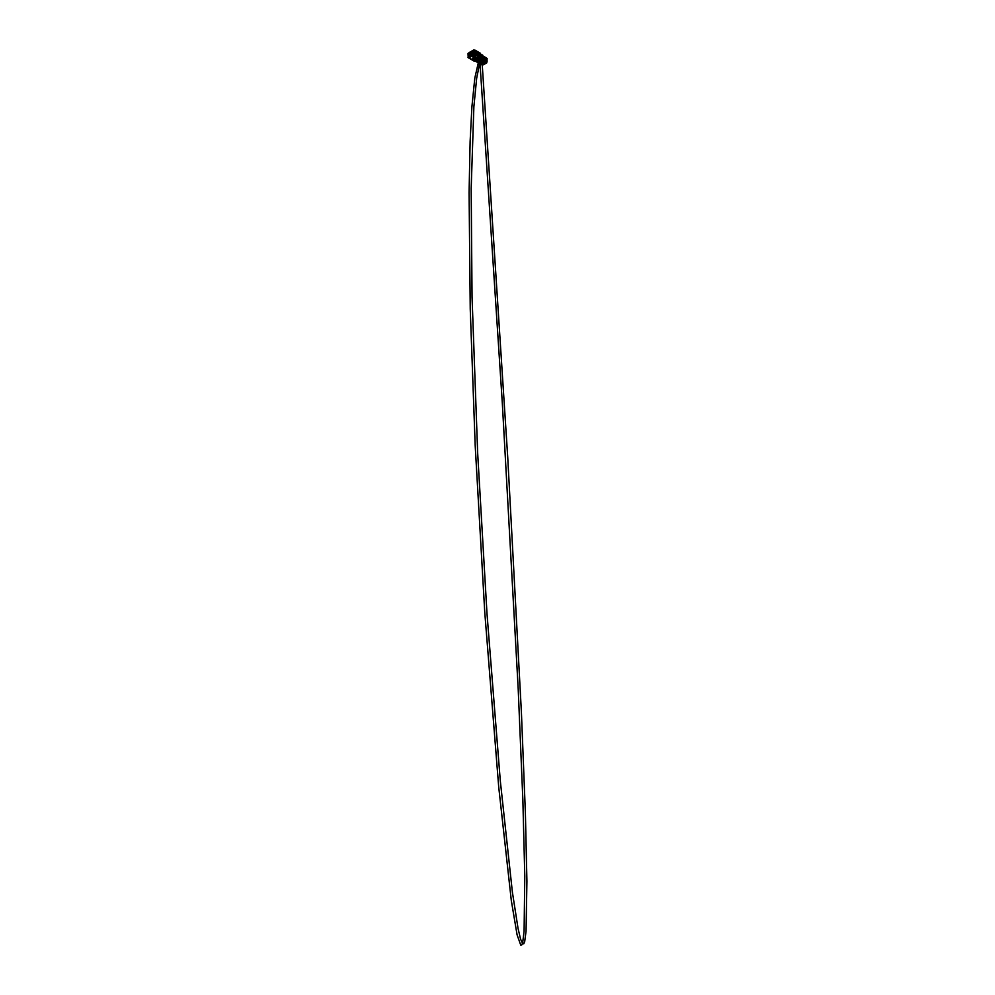 <?xml version="1.0" encoding="UTF-8"?>
<svg xmlns="http://www.w3.org/2000/svg" width="995" height="995" viewBox="0 0 995 995"><rect width="100%" height="100%" fill="white"/><g stroke="black" fill="none" stroke-linecap="round" stroke-linejoin="round"><path stroke-width="0.75" stroke-dasharray="4.97 3.73" d="M482.202 60.67L482.053 59.812M484.329 60.508L486.916 62.001L483.669 60.384L480.199 62.598L479.59 61.976L482.538 60.496L481.903 60.707L482.563 60.446L481.941 57.648L481.804 60.546L480.734 60.931L479.627 63.58M477.426 61.391L478.831 60.62L477.5 61.441L478.831 60.62L477.5 61.479L478.147 61.864L482.189 59.513L482.948 60.882L481.928 60.285L483.632 60.322L482.936 60.608M482.388 60.421L481.978 59.6L481.941 60.67M477.65 59.066L476.232 58.021L477.687 59.128L478.147 61.864L482.301 59.426L482.04 60.285L483.11 60.707M478.682 56.23L479.764 56.454L479.254 57.026L479.963 56.69L478.881 56.504L480.05 56.479L478.856 56.118L480.286 56.504L479.18 55.869L479.913 56.74L478.645 56.839L480.1 56.839L479.092 55.683L480.411 56.23L479.092 55.62L478.856 56.504L480.05 56.317M479.18 55.994L478.707 56.665L480.349 56.354M479.366 57.212L479.764 56.665L478.906 56.715L479.366 57.561L479.789 56.864M479.03 56.006L479.515 56.902L479.926 55.757M479.727 56.814L478.819 56.889M480.1 55.695L478.657 55.683M479.08 55.857L480.1 56.454L478.869 56.752L480.1 56.491L478.657 56.491L479.068 55.695M474.976 50.272L481.941 55.509L478.359 55.77L479.578 57.785L480.386 56.852L479.155 57.312A1.281 0.746 180 0 1 478.881 55.894A1.281 0.746 180 0 1 480.647 56.454L478.57 56.23L479.155 57.2A1.281 0.746 180 0 1 478.881 55.782A1.281 0.746 180 0 1 480.647 56.342L481.99 55.596L481.99 56.392L479.528 54.364A1.082 0.622 180 0 1 479.142 54.451L479.801 53.867L482.276 55.981L477.762 58.406L469.366 54.203L469.317 53.307L473.421 50.932L474.938 50.932L478.384 52.922L478.11 53.904L479.876 53.805L482.264 55.956L478.023 58.444L474.267 57.038L474.229 56.28M473.844 50.123L474.515 50.422L473.844 50.123M474.428 50.198L473.234 50.409L475.1 50.16L478.906 52.362L475.013 50.198M469.167 53.071L474.043 50.024M473.981 56.13L473.023 56.031M476.219 54.874L477.152 54.277L476.294 54.277L476.306 55.185L477.127 55.073L476.219 54.874L476.941 54.24M475.125 53.444L475.237 54.476L476.02 54.103L474.889 54.128L474.876 53.295L475.846 53.295L474.864 53.593L475.859 53.593L475.187 54.265L474.826 53.407L476.008 53.618L474.864 53.593L475.797 53.481L474.938 54.277L475.908 54.265L474.901 54.327L475.809 54.389L474.889 53.643L475.697 53.444L475.162 53.917M476.418 57.921L475.647 56.69L477.874 58.717L479.155 57.2M475.809 53.668L474.702 54.066L475.797 53.742M477.227 54.377L476.07 54.849L477.214 55.098L476.244 54.538L477.389 54.849L476.182 54.688L476.593 55.272L477.389 54.899L476.269 55.173L477.227 54.874L476.219 54.377M479.515 57.001L480.025 56.976A1.567 0.908 0 0 0 480.933 56.118A1.567 0.908 0 0 0 480.933 56.093L480.933 56.068M479.092 55.683L478.334 56.118M476.083 54.514L477.277 54.563M476.12 53.581L474.764 53.32L475.921 53.78M483.01 57.337L481.754 56.64A0.846 0.697 -178.4 0 0 481.742 56.665L481.978 56.877M477.476 54.24L475.971 54.24M475.946 54.302L477.5 54.302M476.12 53.456L474.615 53.456M478.956 56.79L479.963 56.553L478.956 56.79M471.655 54.538L470.909 54.961A1.119 0.647 120 0 0 471.655 55.384L471.655 54.538L470.137 54.352L471.767 52.785C472.463 52.561 472.762 53.158 472.737 53.618L472.787 54.986L470.71 56.727L470.66 54.252L470.66 56.64L469.851 57.225L469.69 55.098L469.18 57.598L472.103 59.302L472.488 58.332L472.538 59.476L473.222 58.12L472.588 59.563L474.08 59.663L474.217 60.508L474.603 57.076A1.082 0.622 180 0 1 474.453 57.3L475.647 57.474M476.294 54.526L477.115 54.153L476.481 55.023M475.025 54.302L475.834 53.829L474.913 54.389L474.714 53.693L476.008 53.693L474.826 53.494L475.125 54.227M480.461 55.397L481.331 55.446M480.485 53.917L482.786 55.247L480.485 53.917M473.384 50.272L468.794 52.747L473.521 50.123M468.247 53.332L469.155 53.655L468.819 52.909M479.242 63.394L480.05 62.275L480.61 63.12L480.61 62.15C479.876 61.839 479.876 60.396 480.61 59.24L479.764 58.954L480.722 58.369L479.888 57.237L478.421 57.163L478.135 55.073L477.14 56.479L477.127 55.558L477.115 56.441L477.799 56.043L474.839 54.327L472.687 54.812L472.637 53.444C472.662 52.946 472.339 52.3 471.58 52.548L469.13 54.713L469.205 53.133M473.62 56.603L473.918 55.969M487.065 61.74L487.065 58.357L484.677 56.976L481.903 57.175L479.59 58.506L480.125 58.954L479.267 58.357L481.978 56.79L479.217 58.543L479.988 59.053M480.1 59.165L479.267 58.419M482.264 56.64L482.239 57.275M482.824 56.367L482.563 56.989L482.426 56.106M475.025 50.235L480.262 53.145M479.478 52.872L478.533 53.245L479.279 52.623M482.824 56.429L482.873 58.494M480.336 54.041L473.831 50.596L474.528 50.633L474.528 54.004L480.262 57.312L480.622 54.713L479.851 54.265L479.851 55.048L479.565 53.556L482.824 56.018L480.56 53.929M478.147 58.979L482.799 56.23L474.416 50.67L468.197 54.066L477.687 58.979M474.714 53.718L476.145 53.519M474.055 57.536L468.197 53.792L473.943 50.397L480.199 53.742L474.366 50.372L468.334 53.63L474.093 57.548M478.384 53.033L478.085 53.456A1.082 0.622 0 0 0 477.911 53.73L477.898 53.108A1.082 0.622 180 0 1 478.073 52.685L478.757 54.227L479.876 53.805M473.782 56.342L469.093 54.489L473.471 51.18L473.57 54.24L472.637 54.787L472.737 53.556L472.787 54.986M478.384 52.859L477.898 53.792L477.898 53.033L479.528 53.568A1.082 0.622 180 0 1 478.844 53.655L477.898 53.033M477.986 53.78L478.359 53.033L474.889 51.019L478.334 53.481M473.421 50.932L474.889 51.429M473.471 51.429L469.366 53.792L474.938 50.932M475.249 57.66L468.197 53.879L468.172 57.262L469.441 56.541L469.453 54.899A2.152 1.244 -60 0 1 470.983 52.262A2.152 1.244 -60 0 1 471.207 52.15A2.152 1.244 -60 0 1 472.501 53.145L472.016 53.121A1.841 1.057 120 0 0 470.909 52.275A1.841 1.057 120 0 0 470.71 52.374A1.841 1.057 120 0 0 469.416 54.625L469.366 53.792M476.505 57.921L476.456 57.038L474.404 56.976L473.657 55.558L473.545 56.466M474.304 57.449L475.61 57.586L474.304 57.014L474.242 60.496L475.859 60.633M475.647 57.598L477.811 58.854L475.635 57.15L475.635 60.683L475.51 57.573L473.409 57.399L473.993 56.566L472.911 56.64L472.836 59.725L473.023 56.578L474.117 56.64L469.628 53.854A1.082 0.622 180 0 1 469.628 54.551L472.923 56.454A1.082 0.622 180 0 1 473.359 56.354M478.023 58.854L482.264 55.956L477.811 58.854M482.276 55.807L479.801 54.277M477.986 53.543L478.956 54.339M480.386 56.752L481.99 56.392M477.973 58.717L479.578 57.785M480.622 55.496L480.622 54.713L482.015 55.571L482.015 56.367L481.99 55.546L480.622 54.75L480.622 55.546M478.11 53.904L474.777 51.578A1.082 0.622 180 0 1 473.583 51.578L469.317 53.307M474.665 56.031L474.603 56.106A1.082 0.622 180 0 1 474.615 56.18L473.657 55.558A1.082 0.622 180 0 0 472.923 55.658L472.836 56.454M478.806 53.63L479.64 54.402M473.695 55.459L472.923 56.454M469.69 53.73L469.628 53.071A1.082 0.622 180 0 1 469.628 53.755L472.836 55.658L469.69 53.73M478.06 53.431L478.06 52.635L473.508 50.757L469.652 52.984L469.615 53.842L469.652 52.984L474.777 50.782A1.082 0.622 180 0 1 473.583 50.782L469.64 53.009L469.628 54.551M476.282 54.451L477.227 54.874M476.394 55.086L477.165 54.451M476.481 54.227L477.376 54.402L476.244 54.912M476.282 54.824L477.202 54.426M474.913 53.979L476.008 53.693L474.913 53.867M475.846 53.767L475.56 54.476L475.237 53.568M479.08 57.163L477.923 57.834L476.53 57.038L477.874 58.717M470.063 54.949L470.946 55.459A1.269 0.734 120 0 0 471.058 55.521L470.075 55.048L471.344 54.315A1.381 0.796 120 0 0 471.419 54.203L471.419 52.685A1.381 0.796 120 0 0 471.344 52.648L471.319 52.772A1.269 0.734 120 0 0 470.162 53.431L471.058 53.941A1.269 0.734 120 0 0 470.946 54.128L470.063 53.618A1.269 0.734 120 0 0 470.063 54.949L469.976 55.036A1.381 0.796 120 0 0 470.038 55.073L470.162 55.011A1.269 0.734 120 0 0 471.319 54.352L472.215 54.862A1.269 0.734 120 0 0 472.314 54.675L471.431 54.165A1.269 0.734 120 0 0 471.642 53.369A1.269 0.734 -60 0 1 471.655 55.446A1.269 0.734 -60 0 1 471.655 53.382A1.269 0.734 120 0 0 471.431 52.834L472.314 53.344A1.269 0.734 120 0 0 472.215 53.282L471.319 52.772M469.503 54.551A1.679 0.97 -60 0 1 470.237 52.859A1.679 0.97 -60 0 1 471.53 52.412A1.679 0.97 -60 0 1 471.879 53.17A1.679 0.97 -60 0 1 471.145 54.862A1.679 0.97 -60 0 1 469.851 55.31A1.679 0.97 -60 0 1 469.503 54.551M471.344 54.315L472.215 54.812A1.381 0.796 -60 0 0 472.277 54.7L471.419 54.153L472.302 54.663M471.419 52.735L472.302 53.245M470.946 54.128L469.976 53.568L469.976 54.986L470.946 55.459M471.431 53.829L471.655 53.556A1.119 0.647 120 0 0 470.909 54.849L471.655 54.414M470.088 55.048L472.215 54.812M471.058 55.521L470.162 55.011M471.058 53.941L470.038 53.407M470.834 54.016L469.976 53.519L470.834 54.016A1.381 0.796 -60 0 1 470.896 53.904M471.381 52.673L472.239 53.158A1.381 0.796 -60 0 1 472.277 53.183L471.419 52.685A1.43 0.821 -60 0 1 470.747 55.061L470.697 55.086A1.505 0.871 120 0 0 471.754 53.245A1.505 0.871 120 0 0 470.697 52.635A1.505 0.871 120 0 0 469.628 54.476A1.505 0.871 120 0 0 470.697 55.086L470.747 55.061A1.43 0.821 -60 0 1 470.747 52.723A1.43 0.821 -60 0 1 471.456 52.648L472.215 53.096A1.43 0.821 -60 0 1 470.784 55.571A1.43 0.821 -60 0 1 472.215 53.096M471.344 52.648L472.19 53.183L470.088 53.382L470.971 53.892L470.075 53.382M472.501 53.929A1.119 0.647 120 0 0 471.754 53.506L471.754 54.352L472.501 53.929L471.555 53.382A1.119 0.647 120 0 0 470.822 52.959L471.754 54.352M471.754 55.334A1.119 0.647 120 0 0 472.501 54.041L471.754 55.334L470.822 54.787A1.119 0.647 120 0 0 471.555 53.506L471.754 54.476M470.909 54.961L469.976 54.414A1.119 0.647 120 0 0 470.71 54.849L471.655 55.384M470.697 54.563L469.976 54.414M470.137 54.128L470.909 54.849M471.655 53.556L470.71 53.021A1.119 0.647 120 0 0 469.976 54.302M471.195 54.153L470.71 53.021M471.754 53.506L470.822 52.959M471.294 54.091L471.555 53.382M472.501 54.041L471.555 53.506M469.976 54.339L470.647 54.725M472.787 54.874L472.737 53.556A1.816 1.045 120 0 0 472.364 52.723A1.816 1.045 120 0 0 470.287 54.352L470.647 54.178M471.195 53.917L470.137 54.004M470.647 53.058L469.976 54.215M470.747 52.996L471.419 53.382M471.145 53.307L471.804 53.693M471.294 54.439L471.244 53.718L471.705 54.215M470.747 54.663L471.419 53.506M481.754 56.827L482.5 56.827M482.264 56.69L482.961 57.3L482.127 56.976M476.195 54.675L477.488 54.364L476.468 53.954L476.195 54.675M483.669 60.658L479.354 63.394M484.378 60.496L483.707 62.511L484.963 61.789L484.863 59.551L483.794 60.123L485.572 61.143L485.311 62.001L485.672 60.62L485.684 62.275L484.739 62.498M486.829 62.125L486.667 60.322M484.378 60.222L486.679 61.628L484.018 60.77L485.572 61.802M483.669 60.384L484.005 57.847L484.005 60.285L484.913 61.13M482.948 63.867L480.125 62.536L480.125 60.086L480.125 62.536L481.058 63.357M483.271 63.394L483.023 59.924L485.995 58.207M483.607 63.344L483.632 64.6M485.398 62.424L485.572 61.143M483.11 60.919L480.199 62.598L479.578 61.006L479.888 61.852M484.677 57.076L485.137 60.533L485.262 57.61L482.538 57.175L482.961 56.242M483.632 63.506L485.398 61.939M484.776 58.021L483.844 57.735L484.776 58.021L483.844 57.996L484.092 59.115M485.137 59.153L485.137 60.098L485.921 58.941L483.831 57.71L485.97 58.966L484.254 59.028M480.61 62.212L483.023 60.372M480.299 59.725L483.247 60.745M480.15 58.966L479.428 60.086L482.339 61.056L481.941 64.426L480.175 63.394L480.175 60.21M483.06 57.374L479.59 58.792M484.913 57.946L486.679 58.618L486.679 61.69L484.863 60.695L484.863 57.511L486.679 58.556L486.667 61.715L484.863 61.105L486.704 61.653L486.704 58.581L485.137 57.349M479.49 61.839L483.01 60.707M482.239 63.779L482.202 62.125L482.898 62.163L482.55 63.668M482.998 62.212L482.898 63.867L482.65 62.324M483.744 63.406L484.901 62.735L483.707 63.394M484.776 61.205L484.018 60.459M484.677 57.25L486.518 58.568M485.249 60.16L485.398 59.352M482.923 60.322L481.555 59.14M483.222 60.496L483.271 62.697M481.903 57.175L479.59 58.357M483.16 57.225L482.401 57.026M480.423 62.063L482.189 63.095M482.102 62.822L480.237 61.64L482.102 63.108M480.883 60.471L482.699 61.466L482.6 62.337L480.883 61.155M480.038 63.444L480.075 59.65L479.926 62.324L480.336 59.936L480.423 61.715L482.189 62.735M482.563 62.212L480.821 61.193M485.97 59.526L485.97 60.26M485.659 61.056L483.757 59.563L485.659 60.77M484.117 59.103L483.956 57.859M485.572 60.794L483.694 59.538M484.267 59.215L485.622 60.185M484.503 57.25L480.784 59.576M480.423 60.894L480.324 60.036M480.199 61.367L479.714 58.979L482.836 57.959A2.326 1.343 -60 0 1 482.861 57.971L482.737 57.897A2.326 1.343 120 0 0 482.712 57.884L483.433 59.501M480.237 61.603L482.127 62.772M480.734 61.068L479.938 60.956M483.794 60.123L485.622 61.105M483.682 62.934L482.998 61.304L483.856 60.086M483.881 59.75L485.622 60.757L483.794 59.775M484.341 58.506L486.082 59.513M483.508 60.098L483.122 62.548M485.249 61.329L485.137 60.222L484.764 61.553L485.722 61.752M484.913 61.752L484.863 59.551M483.408 60.098L484.652 59.377L485.299 61.416M484.652 59.426L484.739 60.459M475.001 53.805L475.747 53.357L474.926 53.742M475.025 53.954L475.722 53.805M477.202 59.314L475.846 58.705L476.593 60.11L477.09 58.991L476.978 60.409L475.971 59.476L477.389 59.824C477.426 59.016 476.344 58.071 476.02 58.618L476.717 60.036L476.406 58.867L476.991 59.862L476.593 58.767L477.227 59.6L477.625 58.804L476.779 58.693L476.767 59.849L476.505 58.817L477.165 59.439M477.065 60.347L476.928 58.916L476.02 58.618M476.655 59.625L476.394 58.929M475.66 59.153L476.394 60.396M477.078 59.414L476.493 60.309L475.996 58.68M479.478 53.046L478.495 52.959M479.727 61.852L480.125 60.707L479.913 61.789M479.951 62.1L480.286 61.429M480.846 58.506L481.306 59.29L481.53 58.369L480.299 58.369L480.411 61.727L479.627 61.839L479.727 59.128L480.411 59.153L479.714 58.979L480.61 59.053M479.752 61.006L479.64 61.939L479.938 61.105L480.423 61.802L479.988 61.068L479.689 61.702M474.59 54.936L473.881 55.347L474.59 54.936M470.946 57.038L470.237 57.449L470.946 57.038M480.597 58.842L480.597 59.849L480.597 58.842M480.597 58.133L479.553 59.949L480.597 60.558L481.642 58.742L480.597 58.133M478.421 56.516L478.57 53.369L479.926 54.091L479.926 56.852M476.232 58.854L477.252 59.638L476.617 58.73L477.078 59.998L476.58 58.742L477.053 60.011L475.971 59.476M477.326 60.446L477.264 60.794A1.53 0.883 -120 0 0 477.463 60.185A1.53 0.883 -120 0 0 477.314 59.476M477.301 59.513L476.593 58.767L476.729 59.787M480.237 58.73L479.988 59.576L480.237 58.73M481.431 58.568L481.505 58.518A1.654 0.958 120 0 0 480.336 60.546A1.654 0.958 120 0 0 481.505 61.217A1.654 0.958 120 0 0 482.674 59.19A1.654 0.958 120 0 0 481.505 58.518L481.431 58.568A1.555 0.895 -60 0 1 482.214 58.481A1.555 0.895 -60 0 1 482.451 59.725A1.555 0.895 -60 0 1 481.431 61.093A1.555 0.895 -60 0 1 480.66 61.168A1.555 0.895 -60 0 1 480.336 60.459A1.555 0.895 -60 0 1 481.431 58.568L481.431 58.568M482.625 60.484L482.488 57.797L481.878 58.295M482.003 60.508L481.854 59.874L481.742 60.508M482.488 60.62L481.779 60.62M479.913 58.668L480.423 61.814C479.789 61.603 479.789 60.123 480.423 59.178L480.324 60.981M476.058 58.892L475.884 59.526M476.555 61.479L475.846 60.446M477.227 60.807L477.6 61.541L477.538 60.732M472.538 58.481L472.812 56.64L469.13 54.514L469.142 57.598L472.09 59.277L472.899 58.867L472.14 59.302L472.09 58.22L473.234 58.158L472.998 58.867L472.986 57.984M477.401 55.72L477.488 56.615L477.401 55.72M469.864 53.817L470.672 54.277L470.299 56.404L470.797 54.737M482.364 59.401L482.364 60.334L482.463 59.401L481.456 59.203L481.854 55.994L481.145 56.329L481.356 59.203L481.505 56.367M477.326 55.272L478.296 55.16L477.326 55.272M477.438 58.717L476.132 58.195L476.132 60.695L476.854 60.235L476.381 60.869L477.488 61.056M475.523 60.645L476.792 60.645L475.933 60.695L476.132 58.195M479.578 60.434L478.869 60.508L479.578 60.434M477.65 60.496L477.811 58.879L474.142 56.939M478.172 61.877L482.276 59.501L482.463 56.317L478.023 58.879L478.122 61.852M482.301 58.357L482.301 59.426L482.301 58.357M470.535 54.377L469.864 54.277M469.789 55.098L470.535 54.663M469.279 57.536L469.69 55.098M484.391 57.548L483.62 57.698L484.391 57.548M483.247 60.409L484.441 60.048L484.441 57.573L485.05 60.396L484.391 60.135L485.137 60.471L483.408 60.434M469.429 54.588L470.697 52.412C471.319 51.989 472.003 52.374 471.953 53.133L471.978 54.787L469.466 56.242L469.429 54.588L469.503 56.541L468.197 57.698M480.175 58.058L480.224 54.912L482.463 56.205L482.463 58.145L481.966 56.168M469.205 54.339L469.317 53.245M482.824 58.183L484.652 59.227L482.824 58.183L482.824 56.056L480.386 54.066L480.386 57.436L474.503 54.053L472.003 54.775L472.501 53.145L472.563 54.737L473.831 54.004L473.831 50.633L470.722 52.399L473.856 50.608L471.307 52.088M482.961 56.454L482.961 58.207L484.478 59.091L483.309 59.265L484.341 59.016L484.341 57.076L483.321 57.275L483.321 59.24L484.652 59.227L484.615 57.088L485.262 57.61M483.222 59.812A2.326 1.343 -60 0 1 482.836 60.695L482.712 60.633A2.326 1.343 120 0 0 483.048 59.911M480.436 62.113L480.56 62.013A2.326 1.343 -60 0 1 480.535 61.989A2.326 1.343 -60 0 1 480.56 59.265L480.61 59.178M478.533 62.337L477.152 61.503M481.232 59.265L479.64 60.16M481.194 59.203L482.612 60.023L481.257 59.128M482.724 59.016L483.533 58.954L482.724 59.016L483.296 60.558L483.533 58.954M483.607 59.401L483.247 57.598L485.262 57.648L485.262 60.446L483.819 60.62M480.61 60.434L480.286 63.158L479.652 62.76L479.652 60.285L479.652 62.76L480.61 62.847M485 57.897L483.819 57.474M483.607 59.588L484.366 60.036L483.819 57.747M483.396 59.712L482.936 60.931M483.247 57.598L482.886 57.946A2.326 1.343 -60 0 1 483.271 59.588M480.336 60.459L479.665 60.26L480.61 59.115M477.426 60.757L477.426 61.429M477.152 61.541L478.57 62.324M479.677 60.222L481.008 59.364M475.747 58.232L475.846 60.745L475.921 58.071M482.724 60.421L483.533 60.347M480.025 62.66L479.155 61.752L482.04 60.086L483.135 60.608M482.476 60.571L482.388 59.501L482.028 60.459M479.005 61.989L481.953 60.297M479.689 61.64L478.57 60.981M479.578 61.068L479.155 61.752M480.05 62.386L479.242 63.133M482.451 60.807L483.271 60.583M480.61 60.26L480.286 59.302M480.286 60.683L479.665 60.322L479.652 62.772L480.336 63.182M479.379 62.523L478.57 62.598L479.379 62.523L479.304 61.479M478.943 58.829L479.739 59.24L479.304 62.001M480.262 54.862L482.5 56.305L478.048 58.867L475.51 57.573M469.093 53.643L474.889 51.18L478.57 53.307L478.57 56.367L477.09 56.566L477.874 54.924L477.799 56.043L474.739 54.389M478.52 58.916L479.739 59.352L479.329 60.086M477.575 59.053L478.259 59.053M475.884 58.655L477.165 60.347L477.252 59.302L475.871 58.618M477.003 58.78L477.152 59.762M482.239 59.563L482.376 60.533M479.092 55.62L478.334 56.155M478.359 56.317L480.448 56.13M478.981 56.703L479.926 56.479L478.981 56.703M473.782 49.924L474.478 49.862M480.15 56.553L478.57 56.541M478.968 55.558L479.777 55.558M478.62 56.827L480.448 56.392C480.349 57.088 479.204 57.163 478.62 56.839L478.62 56.827M473.869 55.795L473.135 55.969M479.428 53.009L478.508 52.996L479.428 52.984M474.503 57.362L474.503 56.566L475.61 57.474M477.836 53.854L474.254 53.071M476.505 53.096L476.431 53.096A1.505 0.871 0 0 0 474.192 53.158M477.6 53.68L474.055 53.27M474.627 50.235L473.732 50.235M476.244 52.897L478.035 54.066M473.334 50.235L468.222 53.257M468.819 53.829L469.354 53.133M480.461 57.822L479.627 57.722M482.451 56.541L481.692 56.528M473.782 50.496L474.578 50.496M473.744 50.509L474.963 50.297L473.744 50.509M480.535 54.663L480.573 58.071L480.573 54.7M479.18 58.593L482.127 56.827L479.267 58.357M482.563 56.255L482.612 58.643M473.856 50.608L480.262 53.941L480.299 53.208L480.374 54.004M477.737 58.63L474.105 57.175L478.097 58.63L482.699 56.354M482.699 56.093L478.097 58.63M474.366 50.372L468.284 54.203M482.65 56.006L474.416 50.67M480.361 54.451L482.65 55.795M482.799 56.23L480.423 54.489M479.528 54.364L479.64 53.593L480.61 54.675L480.249 53.917M474.615 56.939L474.615 56.18A1.082 0.622 180 0 1 474.453 56.504L474.453 57.3M473.483 51.578L473.583 50.782L473.583 51.578M474.777 51.578L474.777 50.782L474.876 51.578M474.466 56.466L474.453 57.312M471.854 53.158A1.679 0.97 -60 0 1 470.66 55.21A1.679 0.97 -60 0 1 469.827 55.297A1.679 0.97 -60 0 1 469.478 54.526A1.679 0.97 -60 0 1 470.66 52.474A1.679 0.97 -60 0 1 471.506 52.387A1.679 0.97 -60 0 1 471.854 53.158M470.598 55.098L471.705 53.158C471.692 52.213 470.921 52.275 470.598 52.511L469.478 54.451C469.491 55.397 470.262 55.334 470.598 55.098M471.705 53.469L472.55 53.954L471.705 55.422L470.859 54.936L471.705 53.469M470.759 54.364L470.933 53.419L470.088 54.091L470.933 53.419M472.277 54.7L471.419 54.203M471.307 54.339L472.19 54.849M469.976 55.036L470.834 55.533M481.779 56.578L482.488 56.578M477.451 54.414L475.996 54.414M476.095 54.053L477.364 54.053M484.913 59.638L483.781 60.62M480.933 63.431L482.364 64.153L480.983 63.344M483.794 60.894L485.51 61.889M484.863 58.033L486.667 58.531L484.963 57.536M485.349 59.265L485.958 58.929L483.831 57.71M480.523 59.6L482.824 60.807M479.839 62.088L480.274 63.344M482.189 63.755L480.473 62.76M482.189 62.163L482.451 63.668M483.271 62.822L483.122 63.568M484.913 62.71L483.757 63.369M485.311 62.001L485.324 60.322L485.299 62.001M482.289 61.031L482.339 64.19L482.289 61.031M480.237 60.372L481.99 61.317L480.971 60.235M481.891 64.389L481.99 61.317L481.891 64.389M486.219 61.889L486.319 58.817L486.219 61.889M483.607 61.105L483.757 62.424M483.284 62.735L483.122 61.391M480.821 60.508L482.587 61.528M482.55 61.59L480.784 60.558M486.107 60.135L484.391 59.14M484.329 59.178L486.082 60.185M474.727 53.27L475.996 53.27M475.846 58.705L477.028 60.396M476.269 58.892L477.115 59.663L476.207 59.153M477.078 59.625L476.369 58.892M480.423 57.772L479.677 57.822M470.287 57.014L471.021 56.839L470.287 57.014M473.931 54.912L474.665 54.737L473.931 54.912M473.931 55.26L474.665 55.086L473.931 55.26M470.287 57.362L471.021 57.188L470.287 57.362M481.17 56.292L481.58 58.332L480.883 57.872L480.299 58.717L480.796 57.959L480.125 57.984M480.647 58.108A1.555 0.895 120 0 0 479.64 59.476A1.555 0.895 120 0 0 479.876 60.72A1.555 0.895 120 0 0 480.647 60.645A1.555 0.895 120 0 0 481.655 59.277A1.555 0.895 120 0 0 481.418 58.033A1.555 0.895 120 0 0 480.647 58.108M474.652 51.193L478.607 53.257L478.259 56.777L479.54 57.163M478.508 53.407L479.49 54.016L479.49 57.076L479.963 54.14L479.901 57.262M483.309 59.265L482.351 58.854L482.351 56.902L483.321 57.275L482.563 56.603M476.381 58.655L477.165 60.048M476.107 60.185L475.709 59.489M477.438 60.285L477.264 58.705L476.12 58.071L477.563 59.29M476.816 60.645L477.575 60.794L476.891 60.235M476.369 60.496L477.264 60.832M476.468 60.459L477.165 60.247M481.07 58.68L481.219 56.205M470.237 54.414L470.287 56.367L470.287 54.501M472.637 53.444L472.613 53.469A1.816 1.045 120 0 0 472.264 52.673A1.816 1.045 120 0 0 470.187 54.302L470.386 54.377M473.048 58.021L472.19 58.22L473.222 58.12L473.297 59.153M472.762 53.593L472.264 52.673L472.762 54.887L470.672 56.603M477.55 61.516L477.277 60.222M481.145 56.329L481.157 58.605L481.145 56.329M473.023 58.021L472.19 58.195L473.023 58.021M469.64 57.225L469.553 55.011M470.71 56.727L469.851 57.225M478.296 55.16L477.538 56.703M477.314 60.695L477.762 61.329M474.08 60.309L472.55 59.563L472.451 58.344M472.563 53.133C472.6 52.312 471.966 51.802 471.282 52.101L468.172 53.879L470.722 52.399L469.453 56.504L469.453 54.912L469.453 56.504L472.016 54.725L471.953 53.133M473.993 57.113L474.242 59.924L473.023 59.638M473.894 57.262L473.906 60.309L475.51 60.633L473.906 60.309L473.844 56.839M476.095 58.033L477.214 58.68M478.57 56.429L478.483 53.407L478.595 56.404M474.752 51.131L474.839 54.327L474.913 51.131M473.62 54.389L474.69 54.302L474.69 51.242L473.67 51.242L473.57 54.24L473.707 51.193M485.05 60.396L480.237 57.362M483.11 59.675A2.326 1.343 120 0 0 482.737 57.897L482.861 57.971M482.824 57.897L482.587 57.934C483.222 58.133 483.222 59.613 482.587 60.558L482.898 59.911M482.451 60.782L480.448 61.939A2.326 1.343 -60 0 1 480.411 61.926C479.727 61.553 479.752 60.235 480.411 59.178L482.587 57.934M480.61 59.265C479.926 60.359 479.926 61.702 480.535 61.989L480.411 61.926A2.326 1.343 -60 0 1 480.448 59.19L480.622 59.091M482.525 60.794L480.461 61.901M477.811 58.867L475.585 57.598M482.5 56.143L478.023 58.867M479.714 53.904L480.187 54.862M469.13 54.762L469.217 53.792M473.048 56.566L469.093 54.402M473.856 54.053L474.503 54.053M480.336 57.486L480.535 58.108M480.66 58.257L484.416 60.347L483.135 60.869L484.391 60.396M484.416 58.058L485.274 57.623L485.013 60.67M482.873 59.103L482.873 60.508M483.271 58.705L483.271 60.11M483.421 60.197L483.421 58.792M479.055 61.951L480.025 62.585M484.416 60.931L485.112 60.533M478.831 61.441L478.831 62.847M479.229 61.491L479.229 62.436M478.682 62.76L478.682 61.354M479.304 60.807L479.739 59.352M482.5 56.305L482.513 58.008M468.197 53.879L470.747 52.412M474.528 50.608L473.831 50.608M474.503 50.608L480.237 53.917M482.786 56.043L480.66 54.812L482.961 56.255M481.978 57.474L481.966 59.003L482.388 57.996M482.239 64.774L481.903 59.936M480.386 56.317L478.334 56.205M476.306 54.912L477.376 54.402L476.257 54.65M474.677 50.111L473.682 50.111M481.941 56.79L482.998 57.3M469.851 55.31L469.827 55.297C469.018 54.887 469.615 52.996 470.61 52.474L471.53 52.412M472.264 53.307L472.289 53.32C472.886 53.618 472.451 55.048 471.692 55.446L470.996 55.496M471.419 52.822L471.406 54.153M470.001 55.061L470.859 55.546M471.145 55.422L470.2 54.874M472.264 53.469L471.331 52.934M481.916 56.827L481.916 58.655M482.351 56.827L482.351 58.655M476.257 54.426L476.928 54.302M482.202 63.779L480.485 62.784M485.759 60.533L485.684 62.275M473.234 57.921L473.272 56.193M473.769 58.12L473.769 56.193M473.807 57.25L473.807 57.921M468.968 55.347L468.968 53.419M469.006 54.476L469.006 55.148M468.483 55.347L468.471 53.419M468.434 54.476L468.434 55.148M476.841 60.098L477.053 59.352M476.754 58.705L477.637 59.476M479.217 54.974L479.229 53.046M479.267 54.091L479.267 54.762M478.732 54.974L478.732 53.046M478.694 54.091L478.694 54.762M479.13 61.503L478.284 62.884M479.851 58.021L479.851 59.849M480.286 58.021L480.286 59.849M470.884 56.628L470.162 57.188L470.884 56.628M474.515 54.526L473.807 55.086L474.515 54.526M480.498 58.705L479.988 59.576M482.214 58.481L480.61 58.108C479.677 58.593 479.142 60.359 479.876 60.72L480.66 61.168M479.665 61.678L479.864 61.056M469.652 55.571L469.652 54.787M469.416 54.613L471.207 52.15L469.453 54.912M473.931 52.2L473.931 51.33M473.284 58.12L473.284 57.25M482.451 60.16L482.612 58.867M470.063 55.571L470.063 54.787M472.886 58.904L472.103 59.302L469.142 57.598L469.105 54.476M477.874 54.924L477.127 56.454M480.796 57.946L480.411 58.581M482.314 59.451L482.314 58.382M474.428 52.2L474.428 51.33M469.105 53.718L469.105 54.737M483.632 60.595L484.391 60.434M484.565 60.919L485.224 60.546M480.685 62.934L480.025 63.543M479.49 62.685L479.49 61.28M478.57 62.598L478.57 61.193M479.316 61.939L479.739 61.18M474.155 57.399L475.573 57.573M484.354 57.051L483.321 57.275"/><path stroke-width="1.49" d="M480.1 55.695L479.379 56.64L478.471 55.857L480.336 55.894L479.379 56.715L478.645 55.695M479.043 56.255L479.963 55.745L479.03 56.006M476.294 54.775L477.152 54.277M476.244 55.098L477.214 54.538L476.244 55.098M480.473 55.533L478.57 55.608L478.57 56.541L478.968 55.558M479.515 56.976L480.013 56.902A1.567 0.908 0 0 0 480.933 56.068A1.567 0.908 0 0 0 480.846 55.757L480.685 55.795A1.393 0.808 180 0 1 479.938 56.802L479.938 56.852A1.393 0.808 0 0 0 480.772 56.093L480.772 56.068M476.083 54.514L476.729 53.606L477.376 54.514L476.083 54.514L476.879 53.792L477.326 54.538M474.714 53.718L475.361 52.822L476.282 53.344L474.714 53.718L475.51 53.009L475.958 53.742M476.145 53.519L474.727 53.27M477.625 56.902L478.321 56.852M475.312 56.578L473.956 56.79L479.727 57.884L474.117 56.541L474.018 55.558L469.006 53.481L469.006 52.673L473.782 49.924M482.513 56.28L480.386 57.722M481.319 55.422L480.461 55.272M473.521 50.123L469.217 52.785M479.478 57.772L479.789 59.165M479.665 57.996L480.423 58.108L479.627 57.722M481.791 56.703L483.122 57.25M482.55 56.255L482.786 55.62L482.326 56.13M482.674 56.292L482.786 55.247L480.411 53.917L482.326 55.446M479.279 52.623L478.533 52.984L478.906 52.362L474.889 50.086L478.694 52.287L478.483 52.984L480.125 53.058M468.732 53.879L468.023 53.543L468.172 57.262M473.719 56.317L468.931 53.556L472.687 56.056M480.398 57.548L480.883 58.183L480.162 58.369M480.1 58.991L482.961 57.3M478.583 52.822L479.379 53.27M473.545 56.727L468.023 54.066M479.64 61.367L477.563 61.217L478.023 57.921M479.739 59.203L478.259 59.053L478.52 60.894L479.304 60.807M480.187 58.382L480.821 58.158M481.891 56.69L481.891 56.615A0.846 0.697 -178.4 0 0 481.767 56.653L482.762 56.703L482.239 57.275M481.779 56.578L482.762 56.703M482.5 56.827L481.754 56.827M476.219 54.526L477.438 54.24L476.219 54.526M483.433 64.762L482.115 64.774L482.513 62.523L483.495 62.884L486.779 60.993L486.791 62.834L483.446 64.762L481.854 64.874L479.354 63.232M483.359 64.687L483.359 62.909L483.495 64.712L486.791 62.834L486.654 61.217L483.632 62.959L483.632 64.6L486.654 62.847L485.722 62.299L483.632 63.506M479.416 63.294L482.065 64.874L479.416 63.394L479.416 60.011L481.804 61.391L481.804 64.774M485.299 62.001L483.632 63.021M482.513 64.538L482.65 62.399L486.543 60.148L486.729 60.869L483.446 62.76L482.687 62.212L486.493 60.011L486.779 62.822L486.667 60.322M485.722 61.752L486.654 61.217M487.065 61.74L487.065 58.531L486.219 58.145L482.762 60.135L481.966 61.13L482.115 64.774M479.354 59.663L482.115 61.391L486.543 58.518M482.799 59.862L484.752 58.929M479.354 59.862L480.013 63.444L479.167 63.095L479.888 63.506M484.378 56.765L486.443 58.456M479.379 59.625L484.329 56.777M480.784 59.576L482.388 60.919M482.911 60.135L481.306 59.14L484.59 57.25L486.145 58.183M480.61 59.887L481.219 59.252L482.923 60.048M481.555 59.14L482.973 59.961L485.995 58.207L484.59 57.387L481.555 59.14M480.61 59.688L484.515 57.237L486.219 58.145L484.677 57.25M482.513 59.638L484.54 58.867M484.59 57.387L484.64 58.469M473.993 56.106L472.737 56.193M476.394 60.396L475.709 58.904L476.841 59.302L476.667 60.496L476.916 59.252L475.697 58.804L476.406 58.481L477.165 60.048L476.356 60.508L475.548 59.115L476.394 58.63M477.127 60.67L477.227 60.807A1.53 0.883 -120 0 0 477.438 60.197A1.53 0.883 -120 0 0 477.289 59.489L477.19 59.501A1.356 0.784 -120 0 1 477.127 60.67L477.165 60.658A1.356 0.784 -120 0 0 477.214 59.489M476.07 61.143L475.871 60.434M479.304 61.479L478.57 61.193L479.304 61.093M479.329 60.086L479.304 61.889M474.08 57.648L473.894 60.981L468.172 57.673L468.272 53.282M468.023 54.103L474.13 57.623M479.366 59.949L479.304 62.001M479.329 61.914L479.391 60.148M479.267 61.964L478.321 61.13M479.391 62.262L477.973 61.118M478.57 60.981L478.272 59.091L475.436 57.859L475.436 61.23L468.023 57.474L479.913 63.531M478.981 55.919L479.727 55.981M479.777 55.558L480.15 56.553M473.073 55.844L474.155 55.907M474.254 53.071L474.217 54.414L477.874 55.21C478.707 54.713 478.259 54.053 477.874 53.879L477.861 53.892M478.296 56.13L480.187 56.541L480.212 55.571M475.573 55.21L475.66 55.111A1.505 0.871 0 0 0 477.637 55.185A1.505 0.871 0 0 0 478.035 54.066A1.505 0.871 0 0 0 477.898 53.941M474.217 54.414L475.66 55.111L474.292 54.327A1.505 0.871 0 0 1 474.055 53.27A1.505 0.871 0 0 1 474.192 53.158M474.627 50.235L473.732 50.235M469.167 53.394L468.272 53.568M477.811 57.921L475.647 56.678M478.943 58.829L477.563 58.344L479.229 58.195L478.284 57.772M478.769 52.275L474.677 50.21M478.035 54.066L477.588 53.668A1.244 0.721 180 0 1 475.846 54.688L474.478 53.904A1.244 0.721 180 0 1 476.244 52.897L477.525 54.601L475.933 54.601M474.117 56.018L473.234 55.77M475.436 57.001L475.436 57.859L475.436 57.001M474.565 53.805L474.565 52.884L476.244 52.897M476.157 52.884L477.525 53.68M468.769 53.904L472.675 56.106M472.724 56.081L473.769 56.255M482.824 56.367L482.961 55.509L482.961 56.454M480.262 53.145L480.573 53.954M482.488 56.578L481.729 56.802M475.996 54.414L477.488 54.29M482.612 64.6L483.383 64.725M482.438 60.782L480.697 59.775M484.503 57.25L481.257 59.128M473.844 55.807L473.197 55.981L473.819 55.77M469.018 53.009L468.197 53.27M476.68 59.824L476.356 58.892M476.207 59.153L477.103 59.663M480.423 57.772L479.764 57.884M479.677 57.822L480.423 58.108M477.103 59.439L477.028 60.396M476.978 60.409L476.107 60.185M473.906 61.006L474.13 57.685L475.212 57.797L475.212 61.168L479.279 63.17M479.192 63.394L475.473 61.255M477.6 59.041L475.212 57.735M475.983 58.581L476.941 60.471M479.627 63.58L476.667 78.257L473.869 106.851L471.17 188.503L472.053 297.095L477.675 453.21L487.003 613.716L500.323 781.075L512.388 892.129L518.047 928.41L520.584 939.205L522.823 943.932L523.805 943.733L524.688 941.631L526.056 931.208L526.915 881.222L525.385 812.927L521.417 712.482L507.736 457.401L482.239 64.774M478.595 56.541L480.448 56.13M479.441 52.971L478.346 52.747M477.588 53.668L476.232 52.884L474.055 53.27M483.52 64.737L486.742 62.884M484.503 56.802L487.127 58.444L486.829 62.125M478.284 62.884L474.802 78.12L471.891 106.962L470.125 141.365L469.08 192.582L470.237 308.836L475.187 445.474L484.764 612.36L498.719 787.045L511.306 900.512L517.089 934.84L520.746 945.113L521.778 944.889L522.686 942.601L524.091 931.171L524.788 876.06L522.872 800.366L518.184 688.577L502.313 403.087L480.025 63.817M474.13 61.068L475.212 61.18"/></g></svg>

